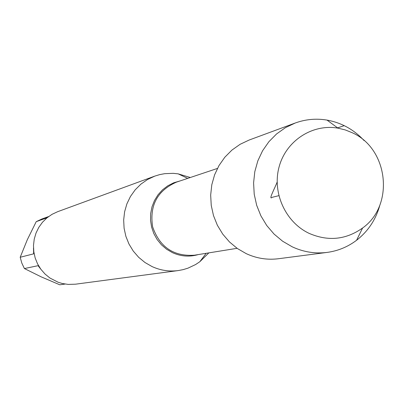 <?xml version="1.0" encoding="UTF-8"?>
<svg xmlns="http://www.w3.org/2000/svg" width="404" height="404" viewBox="0 0 404 404"><rect width="100%" height="100%" fill="white"/><g stroke="black" fill="none" stroke-linecap="round" stroke-linejoin="round"><path stroke-width="0.61" d="M208.853 252.874L199.828 261.726L195.592 264.549L187.941 268.17L183.078 269.65L178.078 270.594C169.084 271.73 160.413 270.387 152.066 266.574L144.991 262.519L138.663 257.303L133.269 251.081L128.967 244.021L125.876 236.335L124.094 228.245L123.669 219.978L124.609 211.772L126.891 203.868L130.442 196.49L135.163 189.855L140.91 184.138L147.526 179.512L154.813 176.104L159.676 174.619L164.67 173.675L173.129 173.331L178.189 173.861L190.294 177.513M154.813 176.104L57.716 211.671L52.055 214.312L46.92 217.882L42.45 222.286L38.784 227.391L36.017 233.063L34.234 239.133L33.492 245.43L33.805 251.768L35.173 257.974L37.547 263.863L40.865 269.266L45.031 274.033L49.924 278.023L58.141 282.255L62.388 283.527L68.22 284.411L75.568 284.184L178.078 270.594M65.105 284.057L59.772 284.79L41.183 276.851L24.417 268.554L21.816 263.09L20.2 257.257L33.643 253.843L33.487 247.94M47.061 217.766L36.224 221.66L41.895 218.983L48.616 216.554M20.2 257.257L27.31 239.718L36.224 221.66M40.794 269.165L38.057 265.68L24.417 268.554M364.12 140.597C353.869 129.558 341.496 122.72 327.003 120.089C316.155 118.291 305.57 119.266 295.258 123.003L249.152 140.031L240.122 144.294L231.931 150.086L224.816 157.242L218.983 165.569L214.6 174.821L211.802 184.744L210.671 195.041L211.242 205.429L213.494 215.6L217.367 225.255L222.75 234.128L229.482 241.956L237.37 248.516L246.182 253.621C256.53 258.409 267.261 260.115 278.381 258.742L327.124 252.409C337.996 250.934 347.819 246.884 356.596 240.254C368.206 231.194 375.988 219.392 379.947 204.853M295.258 123.003L285.471 127.634L276.599 133.926L268.887 141.713L262.57 150.778L257.828 160.858L254.803 171.665L253.591 182.896L254.217 194.218L256.676 205.313L260.898 215.847L266.746 225.528L274.064 234.067L282.633 241.228L292.198 246.804C303.429 252.03 315.07 253.899 327.124 252.409M309.156 233.386C285.31 222.19 271.912 192.365 279.194 166.544C286.249 140.653 312.484 123.675 337.976 128.144L345.284 129.931L352.293 132.759C388.496 148.773 394.668 205.454 362.575 228.023C345.95 239.779 328.144 241.567 309.156 233.386M344.243 125.654L337.613 127.876M277.134 182.118C274.892 188.047 268.024 200.763 272.19 197.309L278.826 195.677M198.228 254.591C189.461 257.101 180.866 256.449 172.442 252.646L166.62 249.253L161.474 244.849L157.166 239.577L153.838 233.603L151.606 227.134L150.535 220.372L150.667 213.539L151.99 206.858L154.464 200.551L158.004 194.814L162.499 189.84L167.796 185.79L173.725 182.785L180.088 180.926M217.413 168.443L176.422 182.154C157.343 190.617 149.404 205.49 152.611 226.755C159.646 247.081 173.579 256.565 194.41 255.207L237.082 248.314M187.703 178.381L178.189 173.861M206.156 253.308L199.828 261.726M337.976 128.144L327.003 120.089M362.575 228.023L356.596 240.254"/></g></svg>
